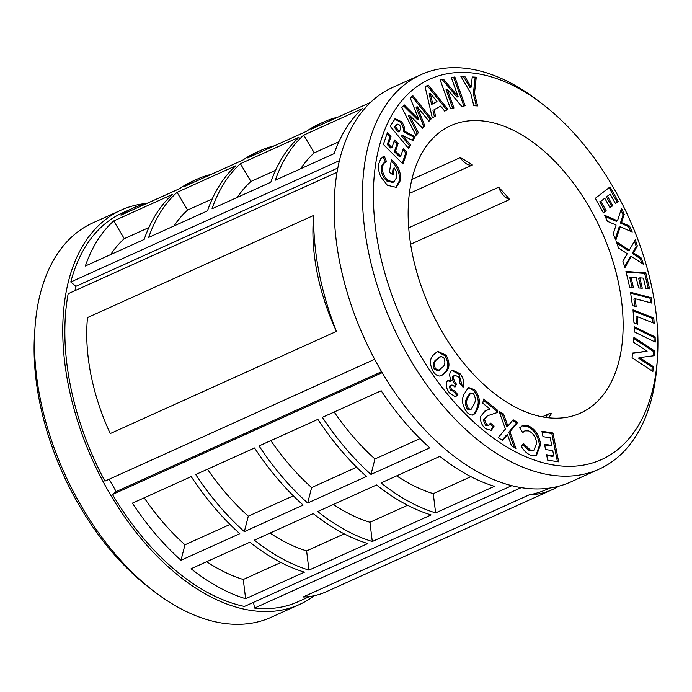<?xml version="1.0" encoding="UTF-8"?>
<svg xmlns="http://www.w3.org/2000/svg" width="692" height="692" viewBox="0 0 692 692"><rect width="100%" height="100%" fill="white"/><g stroke="black" fill="none" stroke-linecap="round" stroke-linejoin="round"><path stroke-width="1.04" d="M477.238 73.637A208.69 124.448 65.7 0 0 378.645 247.373A208.69 124.448 65.7 0 0 554.041 465.102A208.69 124.448 65.7 0 0 657.4 358.646A208.69 124.448 65.7 0 0 542.364 103.982A208.69 124.448 65.7 0 0 477.238 73.637M657.4 358.646L656.993 364.511A216.423 129.049 -114.3 0 1 599.082 469.159A216.423 129.049 -114.3 0 1 549.811 474.911A216.423 129.049 -114.3 0 1 377.832 287.353A216.423 129.049 -114.3 0 1 420.892 74.693A216.423 129.049 -114.3 0 1 470.162 68.941A216.423 129.049 -114.3 0 1 537.701 100.409L542.364 103.982M154.299 591.591L149.636 588.018A208.69 124.448 -114.3 0 1 34.6 333.354L35.007 327.489A216.423 129.049 65.7 0 0 154.299 591.591A216.423 129.049 65.7 0 0 221.838 623.059A216.423 129.049 65.7 0 0 271.108 617.307L299.385 604.54A216.423 129.049 -114.3 0 1 250.115 610.292A216.423 129.049 -114.3 0 1 78.135 422.734A216.423 129.049 -114.3 0 1 121.195 210.074A216.423 129.049 -114.3 0 1 145.917 203.491M121.195 210.074L92.918 222.841A216.423 129.049 65.7 0 0 35.007 327.489M472.402 164.981A157.681 94.026 -114.3 0 0 460.258 157.612A15.458 9.221 65.7 0 0 469.756 165.085A15.458 9.221 65.7 0 0 472.402 164.981L409.353 193.466M460.258 157.612L411.852 179.479M410.633 244.25L509.667 199.521A157.681 94.026 -114.3 0 0 498.612 187.212L408.704 227.832M545.703 417.423A15.458 9.221 65.7 0 1 548.99 413.781A15.458 9.221 65.7 0 1 551.602 413.28A157.681 94.026 -114.3 0 1 548.644 417.795M486.623 121.481A157.681 94.026 -114.3 0 1 611.927 258.125A157.681 94.026 -114.3 0 1 580.553 413.063A157.681 94.026 -114.3 0 1 544.656 417.259A157.681 94.026 -114.3 0 1 419.352 280.615A157.681 94.026 -114.3 0 1 450.726 125.676A157.681 94.026 -114.3 0 1 486.623 121.481M599.082 469.159L570.805 481.926A216.423 129.049 -114.3 0 1 521.534 487.678A216.423 129.049 -114.3 0 1 349.555 300.129A216.423 129.049 -114.3 0 1 392.615 87.46L420.892 74.693M211.112 174.419A213.326 127.207 65.7 0 0 197.108 179.176A213.326 127.207 65.7 0 0 184.288 186.537L243.091 159.973A213.326 127.207 65.7 0 1 255.919 152.603L260.443 150.562A213.326 127.207 65.7 0 0 247.615 157.932L306.426 131.359A213.326 127.207 65.7 0 1 319.246 123.998L323.769 121.956A213.326 127.207 65.7 0 0 310.95 129.317L369.762 102.753A213.326 127.207 65.7 0 1 371.336 101.663M177.048 192.333A213.326 127.207 -114.3 0 0 148.694 237.399L207.505 210.835A213.326 127.207 -114.3 0 1 235.86 165.769L177.048 192.333L187.601 210.065L212.219 198.941M337.774 117.199A213.326 127.207 65.7 0 0 323.769 121.956M303.71 135.113A213.326 127.207 -114.3 0 0 275.355 180.18L334.167 153.615A213.326 127.207 -114.3 0 1 362.522 108.549L303.71 135.113L314.263 152.845L338.89 141.73M339.409 160.648L70.783 281.999A213.326 127.207 -114.3 0 1 122.467 212.894L133.772 207.782A213.326 127.207 65.7 0 0 120.953 215.143L179.764 188.579A213.326 127.207 65.7 0 1 192.584 181.218L197.108 179.176M240.383 163.727A213.326 127.207 -114.3 0 0 212.029 208.794L270.832 182.23A213.326 127.207 -114.3 0 1 299.186 137.154L240.383 163.727L250.937 181.46L275.554 170.336M274.439 145.813A213.326 127.207 65.7 0 0 260.443 150.562M113.713 220.938A213.326 127.207 -114.3 0 0 85.358 266.013L144.17 239.441A213.326 127.207 -114.3 0 1 172.524 194.374L113.713 220.938L124.275 238.671L148.892 227.556M147.777 203.024A213.326 127.207 65.7 0 0 133.772 207.782M195.715 474.548A213.326 127.207 65.7 0 0 244.328 531.638L303.139 505.073A213.326 127.207 65.7 0 1 254.526 447.975L195.715 474.548M308.952 570.113L367.763 543.549A213.326 127.207 -114.3 0 1 313.208 513.576L254.397 540.141A213.326 127.207 -114.3 0 0 308.952 570.113L306.608 550.884L344.253 533.878M322.385 417.328A213.326 127.207 65.7 0 0 370.99 474.418L429.801 447.854A213.326 127.207 65.7 0 1 381.188 390.764L322.385 417.328M435.623 512.893L494.425 486.329A213.326 127.207 -114.3 0 1 439.87 456.357L381.067 482.921A213.326 127.207 -114.3 0 0 435.623 512.893L433.27 493.664L470.915 476.658M511.812 485.663L244.44 606.443A213.326 127.207 -114.3 0 1 112.476 494.512L382.192 372.668M372.287 541.499L431.099 514.934A213.326 127.207 -114.3 0 1 376.543 484.962L317.732 511.535A213.326 127.207 -114.3 0 0 372.287 541.499L369.935 522.278L407.579 505.272M259.05 445.933A213.326 127.207 65.7 0 0 307.663 503.032L366.466 476.468A213.326 127.207 65.7 0 1 317.862 419.369L259.05 445.933M245.625 598.718L304.428 572.154A213.326 127.207 -114.3 0 1 249.873 542.182L191.07 568.746A213.326 127.207 -114.3 0 0 245.625 598.718L243.273 579.489L280.917 562.484M132.388 503.153A213.326 127.207 65.7 0 0 180.993 560.252L239.804 533.679A213.326 127.207 65.7 0 1 191.191 476.589L132.388 503.153M617.48 220.809L621.546 208.344L624.236 214.312L621.554 222.556L629.538 226.05L632.237 232.019L620.188 226.786L615.863 240.081L613.155 234.104L616.096 225.021L607.368 221.276L604.644 215.264L617.48 220.809L616.356 221.319L605.206 216.51M625.966 271.437L645.8 272.916L649.563 288.772L645.87 288.503L643.404 278.132L639.823 277.864L642.28 288.235L638.655 287.958L636.19 277.596L630.974 277.207L633.431 287.569L629.729 287.301L625.966 271.437M633.007 309.878L653.793 317.991L654.191 323.276L637.176 316.625L637.756 324.323L633.984 322.853L633.007 309.878M633.915 337.298L654.71 351.034L654.295 355.688L639.633 357.582L653.317 366.622L652.885 371.474L632.09 357.738L632.505 353.076L647.124 351.173L633.483 342.159L633.915 337.298M530.79 455.267C527.14 453.822 523.939 450.821 521.197 446.271L523.662 443.728L530.409 450.103L533.921 450.181L536.663 443.191C535.816 437.102 533.143 433.01 528.645 430.917L524.96 430.831L522.685 432.621L519.666 427.855L522.616 425.606L528.247 425.805C535.184 428.962 539.31 435.251 540.625 444.671L536.482 455.284L530.79 455.267M486.614 424.698L488.95 425.26L490.334 423.037L494.123 426.073L491.363 430.32L485.568 428.746C481.805 425.416 480.11 421.35 480.49 416.549L485.516 410.702L490.057 409.05L482.782 403.228L483.57 399.033L497.704 410.347L497.297 412.518L487.514 415.771L484.409 419.274L486.614 424.698L485.481 425.208L487.825 425.77L488.95 425.26M451.469 389.734L454.549 390.738L457.922 394.786L456.365 396.075L454.713 396.334L449.566 393.004C446.504 389.051 445.579 385.271 446.798 381.673L448.061 380.401L451.495 380.903C449.601 377.417 449.238 374.415 450.406 371.881L452.213 370.056L460.059 373.715C463.726 378.498 464.73 383.031 463.086 387.295L459.609 383.117C460.292 381.067 459.808 378.931 458.156 376.725L454.679 375.202L453.866 376.05C453.234 378.784 454.116 381.5 456.504 384.19L454.912 387.217C453.182 385.063 451.712 384.553 450.492 385.686L451.469 389.734L450.345 390.245L453.416 391.248M453.122 391.421L454.549 390.738M449.359 386.197L451.08 385.098L449.359 386.197L450.345 390.245M386.534 161.738C384.415 162.317 383.091 164.021 382.572 166.858C382.062 172.239 383.922 176.841 388.143 180.647L393.878 181.91L396.706 177.368C397.243 174.254 396.43 171.106 394.258 167.931L393.117 175.007L389.423 172.17L391.413 159.878L392.295 160.509C398.454 166.037 401.17 172.68 400.443 180.439L396.282 187.342L387.347 185.292L380.73 176.616C378.723 172.083 378.048 167.862 378.723 163.943L380.687 158.745L384.32 156.366L386.534 161.738L384.614 162.542M408.669 148.607L390.158 126.221L395.184 118.687L401.438 121.68C403.86 124.672 404.872 127.821 404.465 131.143L415.044 136.696L412.977 140.554L402.718 135.589L410.564 145.069L408.669 148.607M432.327 117.917L425.096 86.742L428.218 85.038L447.906 109.388L444.705 111.144L440.674 106.118L434.074 109.725L435.519 116.17L432.327 117.917M470.716 93.117L460.863 76.302L464.912 76.535L471.157 87.183L472.247 76.959L476.243 77.184L474.504 93.334L477.601 105.928L473.812 105.712L470.716 93.117M450.466 108.705L440.181 79.891L443.511 79.225L458.121 96.603L451.348 77.642L454.834 76.942L465.111 105.746L461.772 106.421L447.196 89.104L453.943 107.995L450.466 108.705M415.944 135.381L401.793 107.528L404.232 104.881L418.721 119.292L410.347 98.247L412.761 95.626L431.401 118.626L428.988 121.238L417.198 106.732L424.784 125.797L422.578 128.193L409.448 115.14L418.383 132.743L415.944 135.381M402.952 163.995L383.368 144.446L387.356 132.795L391.006 136.436L388.402 144.057L391.94 147.586L394.544 139.974L398.125 143.547L395.521 151.159L400.668 156.305L403.272 148.694L406.939 152.344L402.952 163.995M439.429 376.033C437.214 375.851 435.156 374.381 433.253 371.639C429.403 364.2 429.55 358.56 433.685 354.728L437.638 351.233L446.124 355.212C449.999 362.547 449.887 368.127 445.804 371.941L441.634 375.583L439.429 376.033M473.389 414.733C471.468 415.442 469.41 414.707 467.212 412.544C462.368 406.152 461.296 400.054 463.995 394.267L468.493 387.485L474.669 389.743C479.513 396.023 480.603 402.035 477.938 407.778C477.082 411.013 475.56 413.332 473.389 414.733M509.918 431.713L515.921 448.355L511.44 445.665L507.478 434.663L502.634 440.397L498.153 437.707L505.437 429.023L499.036 411.29L503.517 413.972L507.902 426.073L513.144 419.75L517.651 422.44L509.918 431.713L508.784 432.223L514.242 447.343M552.951 432.984L558.678 461.841L547.666 460.119L546.593 454.748L553.799 455.864L552.761 450.648L545.564 449.532L544.518 444.255L551.714 445.371L550.201 437.785L543.004 436.661L541.94 431.272L552.951 432.984L551.818 433.495L557.406 461.642M634.14 326.719L655.142 336.909L655.246 342.064L634.244 331.866L634.14 326.719M630.524 292.275L651.137 297.681L651.925 303.122L635.057 298.702L636.207 306.634L632.471 305.648L630.524 292.275M629.296 250.184L635.291 239.735L637.349 245.937L633.388 252.848L641.389 258.116L643.456 264.327L631.355 256.386L624.971 267.527L622.912 261.325L627.255 253.704L618.484 248.004L616.416 241.759L629.296 250.184L628.163 250.694L616.944 243.359M595.293 198.345L610.059 186.909L618.198 201.484L615.447 203.612L610.128 194.089L607.455 196.156L612.775 205.68L610.076 207.773L604.756 198.249L600.872 201.26L606.192 210.783L603.424 212.928L595.293 198.345M336.442 331.39A213.326 127.207 -114.3 0 1 313.684 215.402L87.503 317.576A162.188 96.716 65.7 0 0 110.253 433.564L336.442 331.39A162.188 96.716 65.7 0 1 313.684 215.402M374.666 359.295L104.933 481.139A213.326 127.207 -114.3 0 1 68.171 293.737L337.039 172.291M549.725 488.059L546.914 489.331A213.326 127.207 -114.3 0 1 529.181 494.867L302.992 597.04A162.188 96.716 65.7 0 0 326.122 591.807L552.303 489.633A162.188 96.716 65.7 0 0 558.755 486.208M309.696 596.487L298.114 601.72A213.326 127.207 -114.3 0 1 254.595 608.069L521.223 487.626M314.272 595.691A216.423 129.049 -114.3 0 1 299.385 604.54M254.595 608.069L253.471 602.369M112.476 494.512L116.152 491.588L109.18 479.219M74.918 290.692L75.886 286.332L70.783 281.999M337.817 168.009L75.886 286.332M498.612 187.212A15.458 9.221 65.7 0 0 509.667 199.521M529.181 494.867A162.188 96.716 65.7 0 0 552.303 489.633M381.603 371.682L116.152 491.588M461.209 76.898L464.912 76.535M463.778 77.046L470.024 87.694L471.157 87.183M472.186 77.53L476.243 77.184M475.11 77.694L473.371 93.844L474.504 93.334M473.371 93.844L476.321 105.859M440.276 80.16L443.511 79.225M442.378 79.736L456.988 97.114L458.121 96.603M451.443 77.911L454.834 76.942M453.701 77.452L463.891 105.997M452.715 108.246L446.063 89.614L447.196 89.104M427.146 85.618L446.781 109.898L447.906 109.388M446.781 109.898L444.645 111.066M434.074 109.725L440.674 106.118M432.941 110.236L434.394 116.68L435.519 116.17M434.394 116.68L432.301 117.822M430.251 93.238L429.118 93.749L431.583 104.457L437.015 101.594L430.251 93.238L432.716 103.947M403.445 105.729L417.596 119.802L418.721 119.292M411.939 96.525L430.268 119.136L431.401 118.626M430.268 119.136L428.677 120.858M424.784 125.797L423.651 126.307L416.074 107.243L417.198 106.732M423.651 126.307L422.232 127.847M418.383 132.743L417.25 133.253L408.315 115.65L409.448 115.14M417.25 133.253L415.71 134.923M394.656 119.007L400.305 122.19L401.438 121.68M400.305 122.19C402.727 125.183 403.739 128.331 403.332 131.653L404.465 131.143M403.332 131.653L413.911 137.206L415.044 136.696M413.911 137.206L412.311 140.208M402.718 135.589L401.767 135.77L402.9 135.251M401.594 136.099L409.43 145.579L410.564 145.069M409.43 145.579L408.15 147.976M397.372 124.11L396.239 124.621L394.371 127.363L398.159 131.947L399.881 130.321C401.023 128.911 400.919 127.155 399.569 125.053L397.372 124.11L395.495 126.852L399.284 131.437M394.371 127.363L395.495 126.852M386.94 134.023L389.873 136.947L391.006 136.436M389.873 136.947L387.269 144.567L388.402 144.057M387.269 144.567L390.807 148.097L391.94 147.586M394.129 141.194L396.992 144.057L398.125 143.547M396.992 144.057L394.388 151.669L395.521 151.159M394.388 151.669L399.543 156.816L400.668 156.305M402.856 149.913L405.806 152.854L406.939 152.344M405.806 152.854L402.242 163.286M382.581 157.075L384.32 156.366M383.195 156.876L385.375 162.196M385.401 162.248C383.281 162.828 381.958 164.532 381.439 167.369L382.572 166.858M381.439 167.369C380.929 172.749 382.788 177.351 387.01 181.157L388.143 180.647M387.01 181.157L392.745 182.42L393.878 181.91M392.182 174.289L393.134 168.441L394.258 167.931M391.231 160.985L392.295 160.509M391.162 161.02C397.32 166.547 400.037 173.19 399.31 180.949L400.443 180.439M399.31 180.949L395.677 187.575M437.076 351.536L444.991 355.723L446.124 355.212M444.991 355.723C448.866 363.058 448.762 368.637 444.679 372.452L445.804 371.941M444.679 372.452L441.063 375.808M440.103 356.596L435.83 359.892C433.313 361.855 432.794 364.961 434.273 369.217L438.148 370.756L442.603 367.175C445.068 365.229 445.518 362.158 443.953 357.963L441.228 356.311L436.955 359.382C434.438 361.345 433.919 364.45 435.406 368.706L439.282 370.246M435.83 359.892L436.955 359.382M434.273 369.217L435.406 368.706M453.442 391.274L456.798 395.296L457.922 394.786M456.798 395.296L455.803 396.274M447.542 380.721L450.362 381.413L451.495 380.903M451.66 370.367L458.926 374.225L460.059 373.715M458.926 374.225L462.42 386.499M454.679 375.202L452.732 376.569L453.866 376.05M452.732 376.569C452.101 379.294 452.983 382.01 455.379 384.7L456.504 384.19M455.379 384.7L454.35 386.638M467.922 387.797L473.536 390.253L474.669 389.743M473.536 390.253C478.38 396.533 479.469 402.545 476.805 408.289L477.938 407.778M476.805 408.289C475.949 411.524 474.435 413.842 472.255 415.243M469.799 393.333L466.633 398.445C464.903 401.559 465.128 405.097 467.29 409.05L469.911 409.923L471.044 409.413L474.21 403.972C475.888 400.893 475.629 397.424 473.414 393.575L470.733 392.909L467.757 397.935C466.036 401.049 466.252 404.586 468.415 408.54L471.044 409.413M466.633 398.445L467.757 397.935M467.29 409.05L468.415 408.54M489.971 424.153L492.998 426.583L494.123 426.073M492.998 426.583L490.784 430.519M484.945 410.979L490.057 409.05M483.336 400.261L496.571 410.858L497.704 410.347M496.571 410.858L496.19 412.873M487.514 415.771L483.276 419.784L484.409 419.274M483.276 419.784L485.481 425.208M502.176 440.112L506.345 435.182L507.478 434.663M499.581 412.804L502.383 414.482L503.517 413.972M502.383 414.482L506.769 426.583L507.902 426.073M512.487 420.537L516.526 422.959L517.651 422.44M516.526 422.959L508.784 432.223M522.538 444.238L529.276 450.613L530.409 450.103M529.276 450.613L533.921 450.181M524.96 430.831L522.46 432.249M522.045 425.891L527.122 426.315L528.247 425.805M527.122 426.315C534.051 429.472 538.177 435.761 539.492 445.181L540.625 444.671M539.492 445.181L535.902 455.518M546.741 455.457L552.666 456.383L553.799 455.864M544.656 444.965L550.581 445.882L551.714 445.371M542.078 431.981L551.818 433.495M633.811 338.492L653.577 351.545L654.71 351.034M653.577 351.545L653.196 355.826M653.317 366.622L652.184 367.132L638.5 358.093L639.633 357.582M652.184 367.132L651.864 370.8M632.471 353.448L647.124 351.173M634.157 327.792L654.009 337.419L655.142 336.909M654.009 337.419L654.096 341.502M633.085 310.855L652.66 318.51L653.793 317.991M652.66 318.51L652.98 322.801M636.553 323.856L636.043 317.135L637.176 316.625M630.654 293.114L650.004 298.191L651.137 297.681M650.004 298.191L650.679 302.793M634.953 306.305L633.924 299.212L635.057 298.702M626.104 272.043L644.667 273.427L645.8 272.916M644.667 273.427L648.292 288.676M641.008 288.14L638.69 278.383L639.823 277.864M632.159 287.474L629.841 277.717L630.974 277.207M634.46 241.171L636.216 246.447L637.349 245.937M636.216 246.447L632.254 253.358L633.388 252.848M632.254 253.358L640.264 258.626L641.389 258.116M640.264 258.626L641.787 263.237M624.668 266.602L630.222 256.896L631.355 256.386M620.975 210.091L623.103 214.823L624.236 214.312M623.103 214.823L620.421 223.066L621.554 222.556M620.421 223.066L628.414 226.561L629.538 226.05M628.414 226.561L630.542 231.284M615.3 238.844L619.055 227.296L620.188 226.786M609.072 187.67L617.065 201.995L618.198 201.484M617.065 201.995L615.3 203.362M607.455 196.156L610.128 194.089M606.322 196.666L611.642 206.19L612.775 205.68M611.642 206.19L609.929 207.522M600.872 201.26L604.756 198.249M599.739 201.77L605.059 211.294L606.192 210.783M605.059 211.294L603.286 212.669M396.689 475.862A192.454 114.76 65.7 0 0 433.27 493.664M334.167 412A192.454 114.76 65.7 0 0 374.96 458.96L420.001 438.616M374.96 458.96L370.99 474.418M333.362 504.468A192.454 114.76 65.7 0 0 369.935 522.278M270.84 440.614A192.454 114.76 65.7 0 0 311.634 487.566L356.665 467.221M311.634 487.566L307.663 503.032M270.027 533.082A192.454 114.76 65.7 0 0 306.608 550.884M207.505 469.219A192.454 114.76 65.7 0 0 248.298 516.171L293.339 495.835M248.298 516.171L244.328 531.638M206.692 561.688A192.454 114.76 65.7 0 0 243.273 579.489M144.178 497.825A192.454 114.76 65.7 0 0 184.972 544.786L230.003 524.441M184.972 544.786L180.993 560.252M314.263 152.845A192.454 114.76 65.7 0 0 300.674 168.744M250.937 181.46A192.454 114.76 65.7 0 0 237.347 197.358M187.601 210.065A192.454 114.76 65.7 0 0 174.012 225.964M124.275 238.671A192.454 114.76 65.7 0 0 110.677 254.57M394.89 126.394L396.023 125.883M486.104 410.546L487.237 410.036M548.99 413.781L542.234 416.835"/></g></svg>
